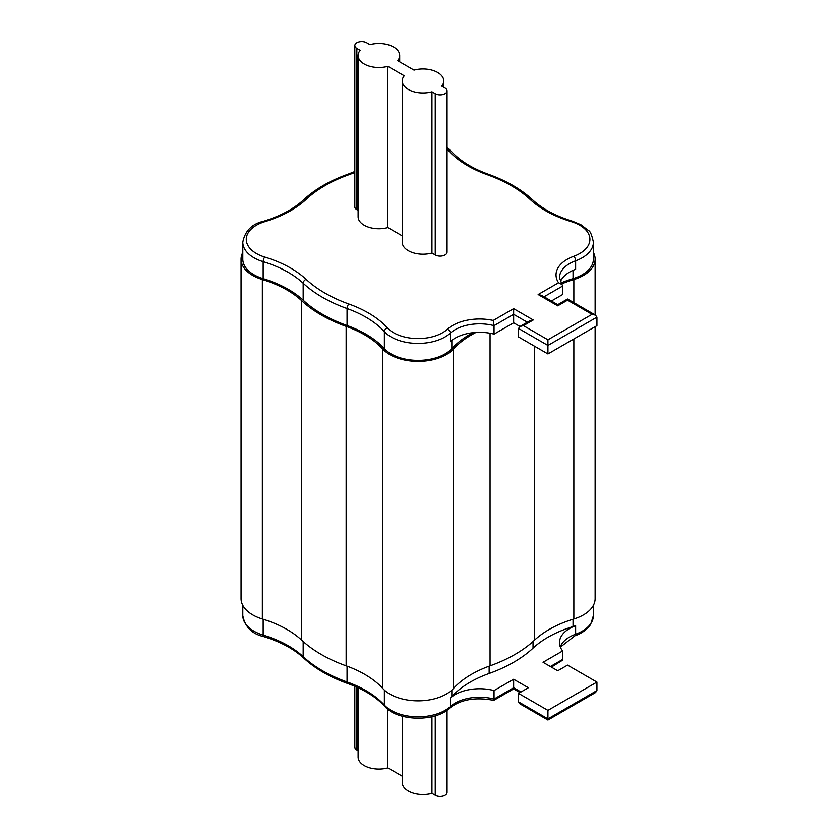 <?xml version="1.0" encoding="UTF-8"?>
<svg xmlns="http://www.w3.org/2000/svg" width="838" height="838" viewBox="0 0 838 838"><rect width="100%" height="100%" fill="white"/><g stroke="black" fill="none" stroke-linecap="round" stroke-linejoin="round"><path stroke-width="1.26" d="M472.883 332.696A103.933 60.011 180 0 0 451.829 348.618A38.108 22.008 180 0 1 418.099 360.382A38.108 22.008 180 0 1 384.37 348.618A103.933 60.011 0 0 0 347.047 325.521A135.117 78.007 180 0 1 303.167 300.193A103.933 60.011 0 0 0 263.163 278.645A38.108 22.008 180 0 1 242.8 259.172L242.8 242.203A38.108 22.008 180 0 0 263.163 261.666A3.467 1.32 -73.1 0 1 264.777 257.067A107.4 62.012 180 0 1 306.121 279.337A131.65 76.007 0 0 0 348.87 304.026A107.4 62.012 180 0 1 387.439 327.888A34.641 20.007 0 0 0 447.387 329.261A38.108 22.008 180 0 1 493.236 320.451L513.642 308.677L513.642 314.334L494.043 325.647L493.236 320.451M447.387 329.261A3.467 2.388 -132.4 0 1 450.32 333.157L450.32 341.642A34.641 20.007 180 0 1 494.043 334.132L494.043 325.647A34.641 20.007 0 0 0 450.32 333.157A38.108 22.008 180 0 1 384.37 331.649A103.933 60.011 0 0 0 347.047 308.552A135.117 78.007 180 0 1 303.167 283.223A103.933 60.011 0 0 0 263.163 261.666L263.163 278.645M494.043 334.132L513.642 322.819L513.642 314.334L527.322 322.232M513.642 322.819L519.979 326.474L518.544 328.475L518.544 336.96L547.937 353.94L547.937 345.445L518.544 328.475M547.937 353.94L596.939 325.647L596.939 317.162L547.937 345.445L547.937 339.788L592.037 314.334L595.504 315.161L596.939 317.162M551.404 301.02L562.633 294.536L562.633 286.041L544.051 296.778M560.371 281.725A34.641 20.007 180 0 1 575.633 269.291L575.633 260.807A34.641 20.007 0 0 0 559.491 277.713L562.633 286.041M592.037 314.334L567.535 300.193L567.535 299.019L567.535 300.193L557.741 305.849L538.143 294.536L558.548 282.752A38.108 22.008 180 0 1 573.789 256.281A3.467 1.508 70 0 1 575.633 260.807A38.108 22.008 180 0 0 593.398 242.203L593.398 259.172A38.108 22.008 180 0 1 573.035 278.645L573.035 270.339M387.858 66.328L404.241 75.787A20.782 12.004 0 0 0 402.209 80.951L402.209 242.203A20.782 12.004 0 0 0 431.958 253.024L435.247 254.93A6.924 4.001 0 0 0 442.799 255.8A6.924 4.001 0 0 0 447.073 252.102L447.073 90.86A6.924 4.001 0 0 0 445.041 88.032L441.752 86.125A20.782 12.004 0 0 0 443.784 80.951A20.782 12.004 0 0 0 414.035 70.13L397.662 60.671A20.782 12.004 0 0 0 399.684 55.497A20.782 12.004 0 0 0 369.946 44.665L366.656 42.769A6.924 4.001 0 0 0 359.104 41.9A6.924 4.001 0 0 0 354.82 45.598A6.924 4.001 0 0 0 356.852 48.426L360.141 50.322A20.782 12.004 0 0 0 358.109 55.497A20.782 12.004 0 0 0 387.858 66.328L387.858 227.569L402.209 235.855M358.109 55.497L358.109 216.738A20.782 12.004 0 0 0 387.858 227.569M354.82 45.598L354.82 206.839A6.924 4.001 0 0 0 356.852 209.668L358.109 210.39M560.978 282.94A103.933 60.011 180 0 1 573.035 278.645M242.8 252.458A39.847 23.003 0 0 0 241.061 259.172A39.847 23.003 0 0 0 262.357 279.525A102.205 59.006 180 0 1 301.701 300.716A136.845 79.013 0 0 0 346.136 326.38A102.205 59.006 180 0 1 382.84 349.09A39.847 23.003 0 0 0 418.099 361.377A39.847 23.003 0 0 0 453.358 349.09A102.205 59.006 180 0 1 475.974 332.424M561.596 283.914A102.205 59.006 180 0 1 573.841 279.525A39.847 23.003 0 0 0 595.127 259.172A39.847 23.003 0 0 0 593.398 252.458M241.061 259.172L241.061 598.625A39.847 23.003 0 0 0 262.357 618.989A102.205 59.006 180 0 1 301.701 640.18A136.845 79.013 0 0 0 346.136 665.833A102.205 59.006 180 0 1 382.84 688.543A39.847 23.003 0 0 0 418.099 700.84A39.847 23.003 0 0 0 453.358 688.543A102.205 59.006 180 0 1 490.062 665.833A136.845 79.013 0 0 0 534.497 640.18A102.205 59.006 180 0 1 573.841 618.989A39.847 23.003 0 0 0 595.127 598.625L595.127 326.694M493.236 699.52L494.043 699.049L494.043 690.564A34.641 20.007 0 0 0 450.32 698.075A38.108 22.008 180 0 0 451.829 696.567L451.829 690.083M519.979 692.565L513.642 688.909L513.642 679.251L494.043 690.564M518.544 701.877L547.937 718.857L596.939 690.564L595.504 692.565L547.937 720.02L547.937 718.857L547.937 720.02L519.979 703.878L518.544 701.877L518.544 693.393L528.338 687.736L513.642 679.251M547.937 718.857L547.937 710.362L518.544 693.393M596.939 690.564L596.939 682.08L547.937 710.362M551.404 667.111L562.466 660.25L562.633 650.958L543.034 662.282L557.741 670.767L567.535 665.11L596.939 682.08M560.276 646.873A34.641 20.007 180 0 1 575.633 634.209L575.633 625.724A34.641 20.007 0 0 0 559.491 642.631A34.641 20.007 0 0 0 562.633 650.958M575.633 625.724A38.108 22.008 180 0 1 573.035 626.583A103.933 60.011 0 0 0 533.031 648.141A135.117 78.007 180 0 1 489.151 673.469A103.933 60.011 0 0 0 451.829 696.567M402.209 80.951A20.782 12.004 0 0 0 431.958 91.782L431.958 253.024M431.958 91.782L435.247 93.688A6.924 4.001 0 0 0 442.799 94.547A6.924 4.001 0 0 0 447.073 90.86M447.073 710.184L447.073 792.402A6.924 4.001 180 0 1 442.799 796.1A6.924 4.001 180 0 1 435.247 795.231L431.958 793.335L431.958 716.71M431.958 793.335A20.782 12.004 180 0 1 402.209 782.503L402.209 716.186M402.209 776.156L387.858 767.87L387.858 709.231M387.858 767.87A20.782 12.004 180 0 1 358.109 757.049L358.109 687.757M358.109 750.701L356.852 749.968A6.924 4.001 180 0 1 354.82 747.14L354.82 686.301M242.8 605.34L242.8 615.605A38.108 22.008 0 0 0 263.163 635.078A103.933 60.011 180 0 1 303.167 656.625A135.117 78.007 0 0 0 347.047 681.954A103.933 60.011 180 0 1 384.37 705.051A38.108 22.008 0 0 0 450.32 706.56A3.467 2.388 -132.4 0 1 449.734 708.047C460.691 699.447 475.366 696.881 493.739 700.359L513.642 688.909M513.642 308.677L533.24 319.99L529.773 320.818L519.979 326.474L523.436 325.647L547.937 339.788M557.741 305.849L557.741 304.676L567.535 299.019L595.504 315.161M538.143 294.536L541.599 295.364L557.741 304.676M558.548 282.752L562.078 284.574M384.37 348.618L384.37 331.649A3.467 2.504 -42.3 0 1 387.439 327.888M451.829 348.618L451.829 340.375M303.167 300.193L303.167 283.223A3.467 2.409 -47 0 1 306.121 279.337M347.047 325.521L347.047 308.552A3.467 1.487 -70.4 0 1 348.87 304.026M573.789 256.281A34.641 20.007 0 0 0 571.422 221.672A107.4 62.012 180 0 1 530.077 199.402A131.65 76.007 0 0 0 487.328 174.723A107.4 62.012 180 0 1 448.759 150.85A34.641 20.007 0 0 0 447.073 149.195M354.82 172.429A107.4 62.012 180 0 1 348.87 174.723A131.65 76.007 0 0 0 306.121 199.402A107.4 62.012 180 0 1 264.777 221.672A34.641 20.007 0 0 0 246.267 239.375A34.641 20.007 0 0 0 264.777 257.067M533.24 319.99L523.436 325.647M262.357 618.989L262.357 279.525M301.701 640.18L301.701 300.716M346.136 665.833L346.136 326.38M382.84 688.543L382.84 349.09M453.358 688.543L453.358 349.09M490.062 665.833L490.062 333.252M534.497 640.18L534.497 346.178M573.841 618.989L573.841 338.981M573.841 302.654L573.841 279.525M450.32 698.075L450.32 706.56A34.641 20.007 180 0 1 494.043 699.049L513.642 687.736L520.995 691.979M550.388 666.524L562.633 659.454M560.371 647.104L574.973 635.77A3.467 1.508 70 0 0 575.633 634.209A38.108 22.008 0 0 0 593.398 615.605L593.398 605.34M573.035 626.583L573.035 619.23M533.031 648.141L533.031 641.52M489.151 673.469L489.151 666.168M449.734 708.047C435.414 722.188 397.348 721.361 384.872 706.455A3.467 2.504 -42.3 0 1 384.37 705.051L384.37 690.083M303.167 641.52L303.167 656.625A3.467 2.409 133 0 0 303.754 658.102C315.098 668.609 329.743 677.073 347.707 683.515A3.467 1.487 109.6 0 1 347.047 681.954L347.047 666.168M242.8 615.605C245.01 626.96 251.997 633.957 263.771 636.618A3.467 1.32 106.9 0 1 263.163 635.078L263.163 619.23M356.852 48.426L356.852 209.668M435.247 93.688L435.247 254.93M435.247 795.231L435.247 715.82M356.852 749.968L356.852 687.181M242.8 242.203C245.01 230.848 251.997 223.84 263.771 221.18A3.467 1.32 73.1 0 1 264.777 221.672M263.771 221.18C280.562 215.995 293.897 208.84 303.754 199.695A3.467 2.409 47 0 1 306.121 199.402M303.754 199.695C315.098 189.199 329.743 180.725 347.707 174.283A3.467 1.487 70.4 0 1 348.87 174.723M571.422 221.672A3.467 1.32 -73.1 0 1 572.427 221.18C555.636 215.995 542.301 208.84 532.444 199.695C521.1 189.199 506.456 180.725 488.491 174.283A3.467 1.487 109.6 0 0 487.328 174.723M447.073 147.614L451.315 151.343A3.467 2.504 137.7 0 0 448.759 150.85M530.077 199.402A3.467 2.409 -47 0 1 532.444 199.695M595.127 314.952L595.127 259.172M443.784 80.951L443.784 87.299M399.684 55.497L399.684 61.844M574.973 635.77C577.539 634.869 585.06 632.156 590.622 624.53L593.398 615.605M263.771 636.618C280.562 641.803 293.897 648.968 303.754 658.102M384.872 706.455C376.199 697.007 363.807 689.36 347.707 683.515M347.707 174.283L354.82 171.507M593.398 242.203C591.838 234.965 590.214 231.089 588.548 230.597L580.849 224.678L572.427 221.18M451.315 151.343C459.999 160.802 472.391 168.448 488.491 174.283"/></g></svg>

